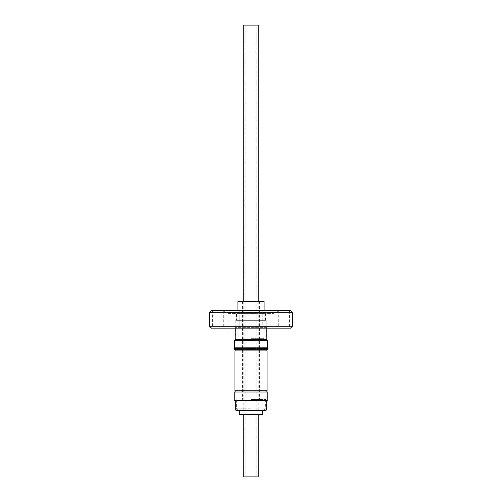 <?xml version="1.0" encoding="UTF-8"?>
<svg xmlns="http://www.w3.org/2000/svg" width="502" height="502" viewBox="0 0 502 502"><rect width="100%" height="100%" fill="white"/><g stroke="black" fill="none" stroke-linecap="round" stroke-linejoin="round"><path stroke-width="0.38" stroke-dasharray="2.51 1.88" d="M239.812 310.387L239.812 328.151L229.094 328.151L239.812 328.151L229.094 328.151L239.812 328.151L239.812 310.387L229.094 310.387L229.094 328.151L229.094 310.387L239.812 310.387M272.906 310.387L272.906 328.151L262.188 328.151L272.906 328.151L262.188 328.151L272.906 328.151L272.906 310.387L262.188 310.387L262.188 328.151L262.188 310.387L272.906 310.387M289.447 310.387L278.729 310.387L289.447 310.387L289.447 328.151L278.729 328.151L289.447 328.151M278.729 310.387L278.729 328.151M223.271 310.387L212.553 310.387L223.271 310.387L223.271 328.151L212.553 328.151L223.271 328.151M212.553 310.387L212.553 328.151M236.511 320.358L265.489 320.358L236.511 320.358L236.511 313.568L265.489 313.568L236.511 313.568M265.489 320.358L265.489 313.568M228.567 313.568L273.433 313.568L228.567 313.568L228.567 312.006L273.433 312.006L228.567 312.006L224.701 312.759L277.299 312.759L277.299 310.387L224.701 310.387L277.299 310.387M273.433 313.568L273.433 312.006L277.299 312.759L224.701 312.759L224.701 310.387M266.8 328.151L266.8 327.367L235.2 327.367L266.8 327.367L267.579 328.151L234.421 328.151L267.579 328.151M235.2 328.151L235.2 327.367L234.421 328.151M266.173 320.358L235.827 320.358L266.173 320.358L266.173 339.961L266.518 340.3L235.482 340.3L266.518 340.3M235.827 320.358L235.827 339.961L266.173 339.961L235.827 339.961L235.482 340.3M266.888 349.229L266.888 348.15L251 348.15L266.888 348.15L267.968 349.229L234.032 349.229L235.112 348.15L251 348.15L235.112 348.15L235.112 349.229M251 340.3L266.079 340.3L251 340.3M264.09 301.664L237.91 301.664M251 399.504L259.415 399.504L251 399.504M234.955 390.776L267.045 390.776M267.045 350.892L234.955 350.892M251 392.024L235.112 392.024L251 392.024M236.354 410.718L265.646 410.718M250.837 410.096L263.776 410.096L250.837 410.096M250.812 399.504L265.646 399.504L250.812 399.504M250.805 400.439L266.267 400.439L250.805 400.439M234.239 400.439L267.761 400.439M234.239 392.024L267.761 392.024M251 410.718L262.684 410.718L251 410.718M262.684 414.583L239.316 414.583M253.692 25.1L245.202 25.1L253.692 25.1M253.692 476.9L245.202 476.9L253.692 476.9M258.787 25.1L243.213 25.1M247.386 410.096L258.787 410.096L247.386 410.096M247.386 414.583L258.787 414.583L247.386 414.583M258.787 476.9L243.213 476.9M234.547 347.83L267.453 347.83M234.032 348.344L267.968 348.344M234.547 340.356L267.453 340.356M235.2 339.697L266.8 339.697M290.57 328.151L211.43 328.151M292.44 326.281L209.56 326.281M292.44 312.257L209.56 312.257M290.57 310.387L211.43 310.387M251 338.304L264.09 338.304L251 338.304M266.267 410.096L235.733 410.096M251.188 408.226L236.354 408.226L251.188 408.226M264.09 310.387L264.09 338.304C263.958 339.233 264.623 339.898 266.079 340.3M237.91 310.387L237.91 338.304C238.092 339.201 237.427 339.867 235.921 340.3M259.415 301.664L259.415 399.504M265.646 399.504L265.646 408.226C266.185 408.496 265.564 409.117 263.776 410.096M245.202 476.9L245.202 25.1M258.787 301.664L258.787 410.096M243.213 301.664L243.213 410.096M256.798 476.9L256.798 25.1M238.224 410.096C235.237 408.722 236.831 408.634 236.354 408.226L236.354 399.504M242.585 301.664L242.585 399.504"/><path stroke-width="0.75" d="M211.43 310.387L290.57 310.387L292.44 312.257L209.56 312.257L211.43 310.387M292.44 326.281L290.57 328.151L211.43 328.151L209.56 326.281L292.44 326.281L292.44 312.257M209.56 326.281L209.56 312.257M267.968 348.344L234.032 348.344L234.032 349.229L267.968 349.229L267.453 347.83L234.547 347.83L234.032 348.344M235.2 328.151L235.2 339.697L234.547 340.356L234.547 347.83M266.8 328.151L266.8 339.697L235.2 339.697M266.8 339.697L267.453 340.356L234.547 340.356M267.453 340.356L267.453 347.83M237.91 310.387L237.91 301.664L264.09 301.664L264.09 310.387M251 390.776L234.955 390.776L234.955 350.892L267.045 350.892L267.045 390.776L251 390.776M250.812 410.718L236.354 410.718L235.733 410.096L266.267 410.096L265.646 410.718L250.812 410.718M250.787 400.439L234.239 400.439L234.239 392.024L267.761 392.024L267.761 400.439L250.787 400.439M239.316 410.718L239.316 414.583L262.684 414.583L262.684 410.718M243.213 301.664L243.213 25.1L258.787 25.1L258.787 301.664M243.213 414.583L243.213 476.9L258.787 476.9L258.787 414.583M235.112 350.892L235.112 349.229M235.112 390.776L235.112 392.024M235.733 400.439L235.733 410.096M266.267 400.439L266.267 410.096M266.888 390.776L266.888 392.024M266.888 350.892L266.888 349.229"/></g></svg>
